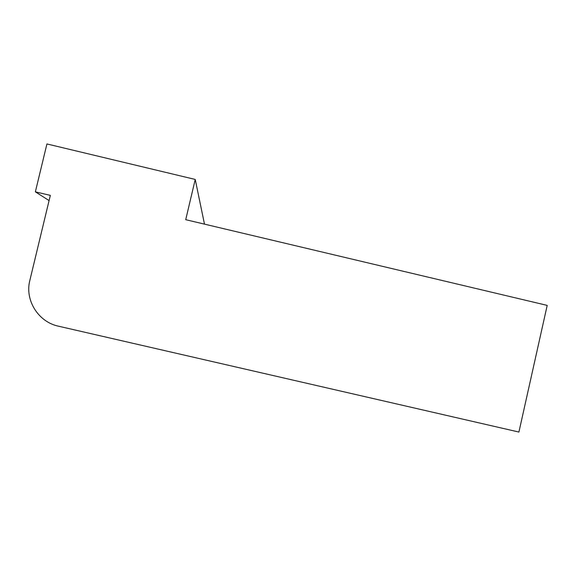 <?xml version="1.0" encoding="UTF-8"?>
<svg xmlns="http://www.w3.org/2000/svg" width="576" height="576" viewBox="0 0 576 576"><rect width="100%" height="100%" fill="white"/><g stroke="black" fill="none" stroke-linecap="round" stroke-linejoin="round"><path stroke-width="0.86" d="M195.228 179.446L46.93 143.95L35.366 191.837L50.335 195.379L29.844 280.426C24.646 300.154 38.304 322.006 58.435 326.182L518.911 432.05L547.2 305.395L185.724 219.686L195.228 179.446L204.487 224.136M35.366 191.837L49.082 200.585"/></g></svg>
